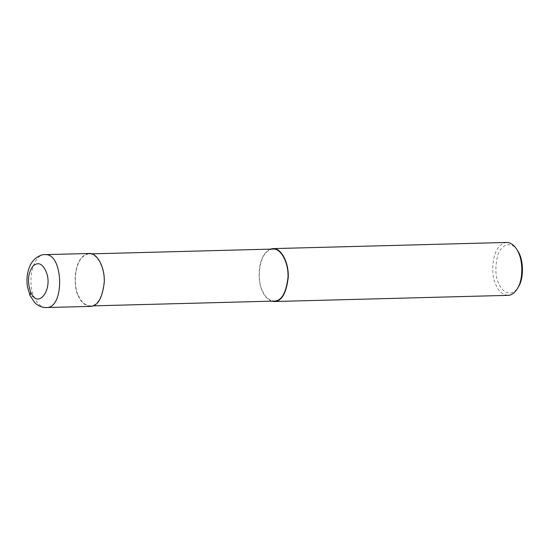 <?xml version="1.0" encoding="UTF-8"?>
<svg xmlns="http://www.w3.org/2000/svg" width="550" height="550" viewBox="0 0 550 550"><rect width="100%" height="100%" fill="white"/><g stroke="black" fill="none" stroke-linecap="round" stroke-linejoin="round"><path stroke-width="0.41" stroke-dasharray="2.75 2.06" d="M88.983 253.474C72.951 255.709 72.923 288.214 78.513 296.271C80.926 302.287 84.879 305.656 90.379 306.384M78.698 296.003C81.07 301.916 84.961 305.229 90.365 305.938C97.577 305.724 102.121 297.901 103.998 282.48C104.906 267.774 96.986 252.979 88.99 253.914C73.233 256.114 73.198 288.076 78.698 296.003M272.958 249.061C257.201 251.254 257.166 283.222 262.666 291.149C265.038 297.062 268.929 300.376 274.333 301.084M270.311 249.129C256.465 255.496 257.524 283.498 262.481 291.418C264.447 296.182 267.513 299.427 271.686 301.153M506.591 242.454C490.559 244.688 490.531 277.193 496.121 285.251C498.534 291.266 502.487 294.635 507.987 295.357M517.467 250.408C510.531 239.573 500.246 245.506 497.447 256.341C494.945 267.994 495.426 277.166 498.891 283.841C501.848 291.479 511.074 298.623 518.43 286.839M44.832 254.643C33.199 253.88 26.455 281.586 34.361 297.44C37.51 304.102 41.463 307.471 46.227 307.546M34.361 297.44L30.044 295.625M93.019 305.869L90.365 305.938M91.644 253.846L88.99 253.914"/><path stroke-width="0.82" d="M30.724 292.188C37.991 310.014 53.549 289.224 46.117 271.618C42.405 263.464 37.998 261.642 32.911 266.138C27.864 273.384 27.136 282.067 30.724 292.188L30.044 295.618L34.829 302.727C39.806 307.409 44.653 307.732 46.234 307.546L46.234 307.546C65.065 308.667 63.587 252.526 44.839 254.643L44.832 254.643C42.632 254.272 39.428 255.578 35.214 258.555C32.292 261.257 30.174 264.591 28.868 268.579C26.943 274.45 26.489 280.589 27.5 286.99L30.044 295.625M46.227 307.546L90.379 306.384C97.714 306.164 102.334 298.21 104.239 282.521C105.16 267.568 97.109 252.519 88.983 253.474L44.832 254.643M93.019 305.869L274.333 301.084C281.545 300.871 286.089 293.047 287.966 277.626C288.874 262.914 280.954 248.126 272.958 249.061L91.644 253.846M271.686 301.153L274.347 301.524C281.683 301.304 286.303 293.349 288.207 277.668C289.128 262.707 281.077 247.665 272.951 248.621L270.311 249.129M274.347 301.524L507.987 295.357C511.342 295.391 514.491 293.116 517.433 288.523C523.243 279.929 523.655 259.064 516.381 248.786C513.418 244.489 510.152 242.378 506.591 242.454L272.951 248.621M517.433 288.523L518.43 286.839C523.751 278.96 524.129 259.841 517.467 250.408L516.381 248.786"/></g></svg>
